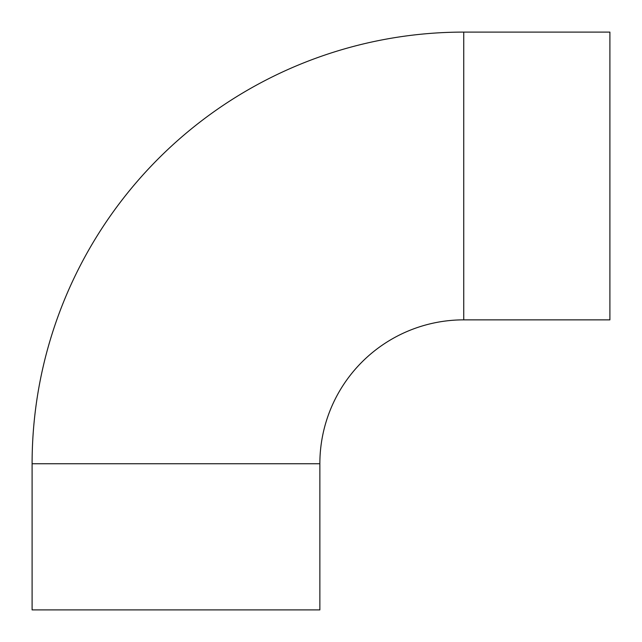 <?xml version="1.0" encoding="UTF-8"?>
<svg xmlns="http://www.w3.org/2000/svg" width="642" height="642" viewBox="0 0 642 642"><rect width="100%" height="100%" fill="white"/><g stroke="black" fill="none" stroke-linecap="round" stroke-linejoin="round"><path stroke-width="0.96" d="M463.741 32.1A431.641 431.641 0 0 0 32.1 463.741L32.1 609.9L319.86 609.9L319.86 463.741A143.88 143.88 0 0 1 463.741 319.86L609.9 319.86L609.9 32.1L463.741 32.1L463.741 319.86M32.1 463.741L319.86 463.741"/></g></svg>
